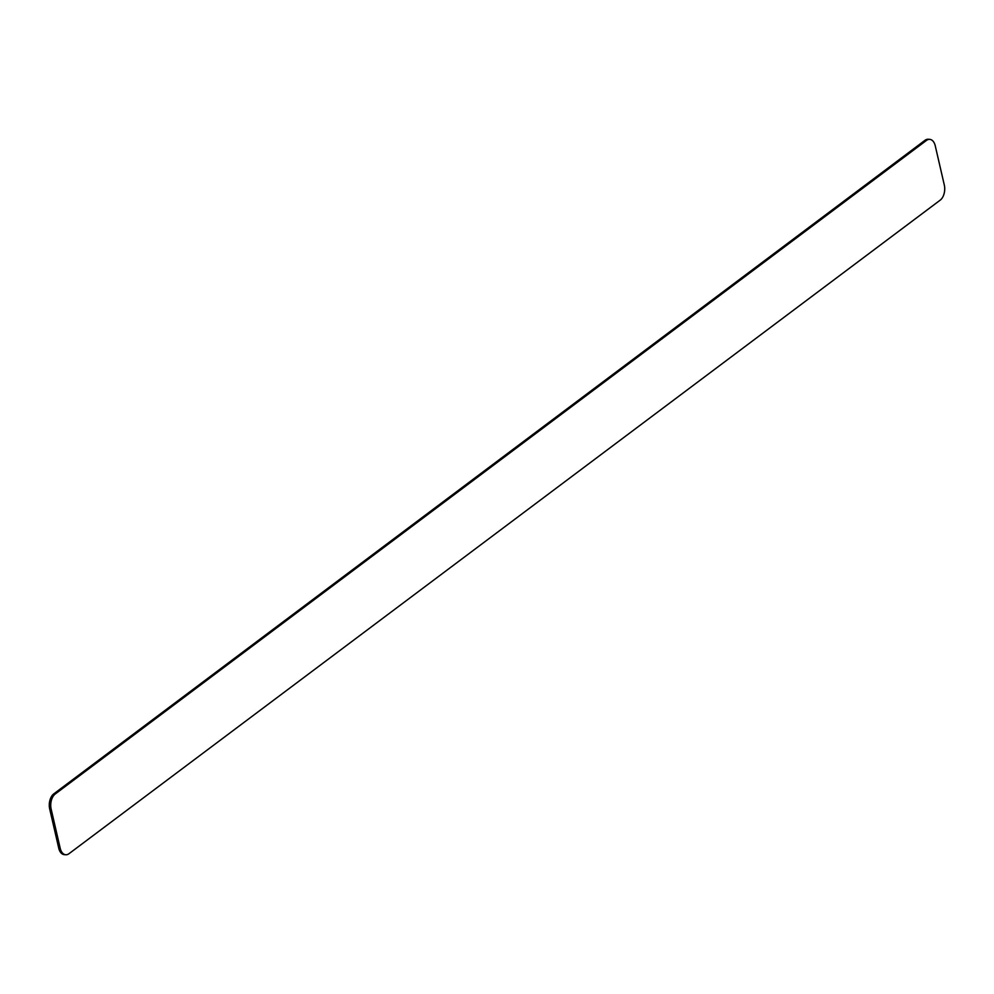 <?xml version="1.0" encoding="UTF-8"?>
<svg xmlns="http://www.w3.org/2000/svg" width="994" height="994" viewBox="0 0 994 994"><rect width="100%" height="100%" fill="white"/><g stroke="black" fill="none" stroke-linecap="round" stroke-linejoin="round"><path stroke-width="1.49" d="M68.996 853.697L940.237 200.117A11.394 6.821 94.6 0 0 944.3 184.996L935.267 145.882A11.394 6.821 94.6 0 0 929.75 139.359A11.394 6.821 94.6 0 0 926.458 140.427L55.217 793.995A11.394 6.821 94.6 0 0 51.154 809.116L60.187 848.23A11.394 6.821 94.6 0 0 65.716 854.753A11.394 6.821 94.6 0 0 68.996 853.697M65.716 854.753L64.25 854.641A11.394 6.821 -85.4 0 1 58.733 848.118L60.187 848.23M51.154 809.116L49.7 809.004L58.733 848.118M49.7 809.004A11.394 6.821 -85.4 0 1 53.763 793.883L55.217 793.995M926.458 140.427L925.004 140.303L53.763 793.883M925.004 140.303A11.394 6.821 -85.4 0 1 928.284 139.247L929.75 139.359"/></g></svg>
